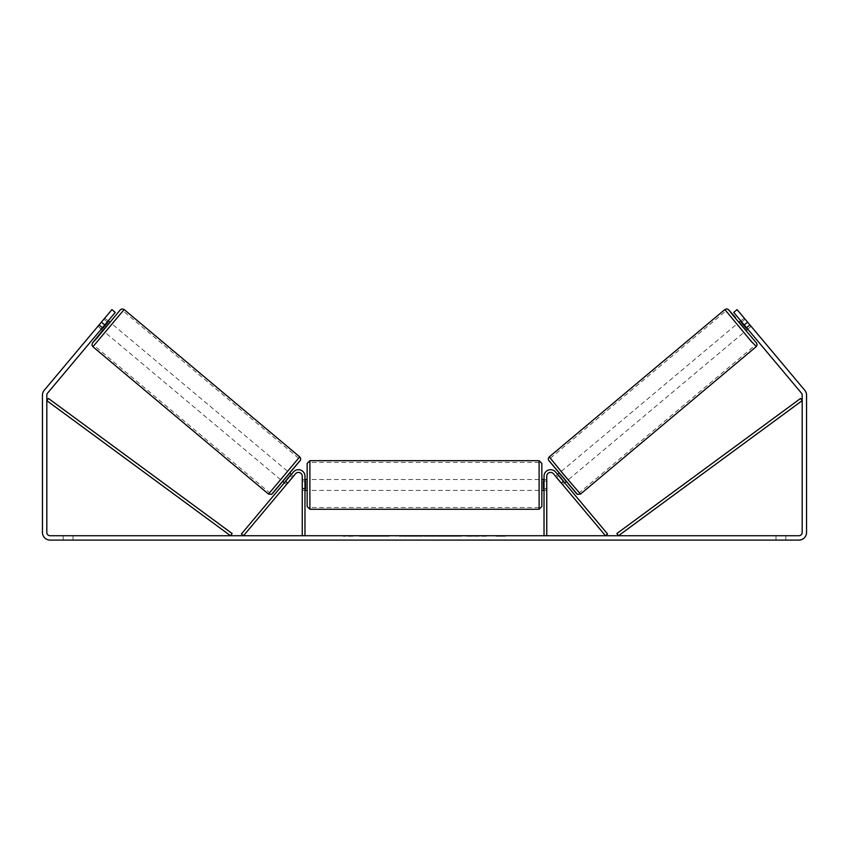 <?xml version="1.0" encoding="UTF-8"?>
<svg xmlns="http://www.w3.org/2000/svg" width="849" height="849" viewBox="0 0 849 849"><rect width="100%" height="100%" fill="white"/><g stroke="black" fill="none" stroke-linecap="round" stroke-linejoin="round"><path stroke-width="0.64" stroke-dasharray="4.25 3.18" d="M561.147 482.89L563.237 481.139L564.638 482.816L555.596 472.033A6.548 6.548 0 0 0 544.029 476.247A6.548 6.548 0 0 1 555.596 472.033A6.548 6.548 0 0 0 544.029 476.247L544.029 535.73L546.756 535.73L546.756 476.247A3.821 3.821 0 0 1 553.506 473.784A3.821 3.821 0 0 0 546.756 476.247L546.756 488.249L546.756 476.247A3.821 3.821 0 0 1 553.506 473.784L562.547 484.567L564.638 482.816L562.547 484.567L553.506 473.784L605.486 535.73L607.576 533.979L555.596 472.033L563.237 481.139L561.147 482.89M546.756 488.249L546.756 490.435L546.756 488.249L544.029 488.249L544.029 490.435L544.029 476.247L544.029 488.249L546.756 488.249M544.029 535.73L546.756 535.73M739.054 322.217L746.069 330.569M740.753 320.795L744.318 318.248M750.134 325.135L746.367 328.287L741.357 322.312L745.125 319.16M750.887 326.08L744.074 318.004M751.11 326.345L737.081 309.62L751.11 326.345L747.767 329.147L746.367 327.481L747.767 329.147L751.089 326.366M557.623 474.453L555.533 476.204L556.583 477.361L559.088 475.26L564.097 481.234L561.592 483.336L562.547 484.567M559.045 473.254L566.315 481.415L559.3 473.052M556.541 477.403L558.631 475.642M563.64 481.616L561.55 483.368M561.592 483.336L556.583 477.361M746.759 327.958L750.038 325.209M745.029 319.235L741.75 321.983M741.357 322.312L746.367 328.287M559.088 475.26L564.097 481.234M564.012 481.309L559.003 475.334M568.406 479.653L561.391 471.291L568.406 479.653L743.979 332.33L736.964 323.968L743.979 332.33M561.391 471.291L736.964 323.968M579.379 492.738L550.407 458.205L579.379 492.738L754.963 345.416L725.98 310.883L754.963 345.416M550.407 458.205L725.98 310.883M377.89 535.73L359.477 535.73L377.89 535.73M377.89 536.281L359.477 536.281L377.89 536.281M785.813 535.73L785.813 540.102L775.986 540.102L785.813 540.102L785.813 535.73L775.986 535.73L785.813 535.73M73.014 535.73L73.014 540.102L63.187 540.102L73.014 540.102L73.014 535.73L63.187 535.73L73.014 535.73M98.113 326.08L101.233 329.147L102.633 327.481L99.291 324.668L97.89 326.345L111.919 309.62L99.291 324.668L102.633 327.481L101.233 329.147L97.89 326.345M477.722 535.73L486.265 535.73L477.722 535.73L477.722 536.281L485.989 536.281L485.989 535.73M485.989 536.281L465.241 536.281L465.241 535.73L471.291 535.73L465.241 535.73L465.241 536.281L477.722 536.281M432.958 535.73L416.721 535.73L440.981 535.73L432.958 535.73L432.958 536.281L424.5 536.281L424.5 535.73M104.745 324.976L115.262 312.432L102.633 327.481L115.262 312.432L111.919 309.62L101.392 322.164L104.745 324.976L47.586 393.087A3.279 3.279 0 0 0 46.812 395.199L46.812 532.461A3.279 3.279 0 0 0 50.091 535.73L798.909 535.73A3.279 3.279 0 0 0 802.188 532.461L802.188 395.199A3.279 3.279 0 0 0 801.414 393.087L744.255 324.976L747.608 322.164L737.081 309.62L733.738 312.432L737.081 309.62L733.738 312.432L744.255 324.976M505.824 535.73L495.996 535.73L505.824 535.73L505.824 536.281L500.91 536.281L500.91 535.73M346.456 535.73L353.004 535.73L346.456 535.73L346.456 536.281L346.456 535.73M417.814 535.73L399.391 535.73L417.814 535.73L417.814 536.281L405.44 536.281L405.44 535.73L411.765 535.73L405.44 535.73L405.44 536.281L411.765 536.281L411.765 535.73L411.765 536.281L405.44 536.281L405.44 535.73L405.44 536.281L399.391 536.281L399.391 535.73L399.391 536.281L417.814 536.281L417.814 535.73M461.729 535.73L440.801 535.73L461.729 535.73L461.729 536.281L440.801 536.281L440.801 535.73L440.801 536.281L461.569 536.281L461.569 535.73M101.392 322.164L44.233 390.285A7.641 7.641 0 0 0 42.45 395.199L42.45 532.461A7.641 7.641 0 0 0 50.091 540.102L798.909 540.102A7.641 7.641 0 0 0 806.55 532.461L806.55 395.199A7.641 7.641 0 0 0 804.767 390.285L747.608 322.164M746.367 327.481L733.738 312.432L746.367 327.481L749.709 324.668L746.367 327.481M115.262 312.432L111.919 309.62L115.262 312.432M63.187 535.73L63.187 540.102L63.187 535.73M775.986 535.73L775.986 540.102L775.986 535.73M382.167 535.73L382.167 536.281L369.039 536.281L388.449 536.281L388.449 535.73L383.95 535.73L389.171 535.73L369.039 535.73L388.449 535.73L388.449 536.281L383.95 536.281L389.171 536.281L389.171 535.73M386.507 536.281L386.507 535.73M369.039 536.281L369.039 535.73L369.039 536.281M375.109 536.281L375.109 535.73L382.358 535.73L375.109 535.73L375.109 536.281L382.358 536.281L382.358 535.73L382.358 536.281L375.109 536.281L375.109 535.73L375.109 536.281M377.763 536.281L377.763 535.73M382.167 536.281L389.171 536.281M383.95 536.281L383.95 535.73M500.91 536.281L495.996 536.281L495.996 535.73M495.996 536.281L499.276 536.281L499.276 535.73L499.276 536.281L502.544 536.281L502.544 535.73L502.544 536.281L505.824 536.281M353.004 536.281L343.176 536.281L349.724 536.281L349.724 535.73L349.724 536.281L353.004 536.281L353.004 535.73M348.09 536.281L348.09 535.73M343.176 536.281L343.176 535.73M426.357 535.73L431.228 535.73L426.357 535.73L426.357 536.281L431.228 536.281L431.228 535.73M431.228 536.281L428.809 536.281L428.809 535.73M424.5 536.281L422.961 535.73M422.961 536.281L416.721 536.281L416.721 535.73M416.721 536.281L425.954 536.281L425.954 535.73M425.954 536.281L431.748 536.281L431.748 535.73M431.748 536.281L440.981 536.281L440.981 535.73M440.981 536.281L434.539 536.281L434.539 535.73M434.539 536.281L432.958 536.281M428.809 536.281L426.357 536.281M486.265 536.281L486.265 535.73M478.995 536.281L478.995 535.73M473.509 536.281L473.509 535.73M471.291 536.281L471.291 535.73L471.291 536.281M478.815 536.281L478.815 535.73M461.569 536.281L457.017 536.281L457.017 535.73M457.017 536.281L447.041 536.281L447.041 535.73L447.041 536.281L457.176 536.281L457.176 535.73M457.176 536.281L461.729 536.281M287.853 482.89L285.763 481.139L293.404 472.033A6.548 6.548 0 0 1 304.971 476.247A6.548 6.548 0 0 0 293.404 472.033A6.548 6.548 0 0 1 304.971 476.247L304.971 535.73L302.244 535.73L302.244 476.247A3.821 3.821 0 0 0 295.494 473.784A3.821 3.821 0 0 1 302.244 476.247L302.244 490.435L302.244 476.247A3.821 3.821 0 0 0 295.494 473.784L286.453 484.567L284.362 482.816L285.763 481.139L284.362 482.816L286.453 484.567L295.494 473.784L243.514 535.73L241.424 533.979L285.763 481.139L287.853 482.89M304.971 535.73L302.244 535.73M304.971 476.247L304.971 488.249L304.971 476.247M304.971 488.249L304.971 490.435L304.971 488.249L302.244 488.249L304.971 488.249M307.158 463.416L307.158 506.535M541.842 506.535L541.842 463.416M304.971 488.875L302.244 488.875L305.523 488.875L305.523 481.075L305.523 488.875L305.523 481.075L302.244 481.075L302.244 479.515L302.244 481.075L304.971 481.075M544.029 488.875L546.756 488.875L546.756 479.515L546.756 490.435L546.756 488.875L543.477 488.875L543.477 481.075L543.477 488.875L543.477 481.075L546.756 481.075L544.029 481.075M302.244 488.875L302.244 481.075L302.244 488.875M539.115 460.689L539.115 509.262M309.885 509.262L309.885 460.689M108.248 320.795L104.682 318.248M102.241 327.958L98.962 325.209L104.926 318.004M103.971 319.235L107.25 321.983M97.911 326.366L98.962 325.209M286.453 484.567L287.408 483.336L284.903 481.234L289.912 475.26L292.417 477.361L293.467 476.204L291.377 474.453M289.955 473.254L282.685 481.415L289.7 473.052M285.36 481.616L287.45 483.368M292.459 477.403L290.369 475.642M287.408 483.336L292.417 477.361M109.945 322.217L102.931 330.569M98.866 325.135L102.633 328.287L107.643 322.312L103.875 319.16M107.643 322.312L102.633 328.287M289.912 475.26L284.903 481.234M284.988 481.309L289.997 475.334M287.609 471.291L280.594 479.653L287.609 471.291L112.036 323.968L105.021 332.33L112.036 323.968M280.594 479.653L105.021 332.33M269.621 492.738L298.593 458.205L269.621 492.738L94.037 345.416L123.02 310.883L94.037 345.416M298.593 458.205L123.02 310.883M46.812 400.654L230.514 535.73L232.127 533.533L48.435 398.457L46.812 400.654M802.188 400.654L618.486 535.73L616.873 533.533L800.565 398.457L802.188 400.654M756.088 346.753L724.866 309.545M739.299 322.004L746.324 330.367L739.299 322.004M549.282 456.868L580.504 494.076M576.662 493.747L548.942 460.71M379.386 536.281L379.386 535.73M408.273 536.281L408.273 535.73M408.305 536.281L408.305 535.73M408.433 536.281L408.433 535.73M408.74 536.281L408.74 535.73M452.061 536.281L452.061 535.73M452.305 536.281L452.305 535.73M452.241 536.281L452.241 535.73L452.241 536.281M379.1 536.281L379.1 535.73L379.079 536.281M109.701 322.004L102.676 330.367L109.701 322.004M299.718 456.868L268.496 494.076M92.912 346.753L124.134 309.545M272.338 493.747L300.058 460.71M546.756 490.435L544.029 490.435L546.756 490.435M359.477 536.281L359.477 535.73M396.292 536.281L396.292 535.73M302.244 490.435L304.971 490.435L302.244 490.435M304.971 479.515L302.244 479.515M546.756 479.515L544.029 479.515M539.115 479.515L309.885 479.515M539.115 507.511L309.885 507.511M539.115 462.429L309.885 462.429M539.115 490.435L309.885 490.435"/><path stroke-width="1.27" d="M546.756 535.73L546.756 476.247A3.821 3.821 0 0 1 553.506 473.784L605.486 535.73L607.576 533.979L555.596 472.033A6.548 6.548 0 0 0 544.029 476.247L544.029 535.73M756.088 346.753L580.504 494.076L564.606 475.716L549.282 456.868L724.866 309.545L751.312 341.478L756.353 346.498L757.053 344.896L756.608 343.123L732.581 314.862L728.707 309.874L735.361 317.367L728.177 309.386L726.627 308.898L724.866 309.545M747.767 329.147L746.069 330.569L742.504 326.451L739.054 322.217L740.753 320.795M744.318 318.248L750.887 326.08M557.623 474.453L559.045 473.254M564.638 482.816L566.06 481.616M556.541 477.403L555.533 476.204M558.631 475.642L563.64 481.616M561.55 483.368L562.547 484.567M556.488 477.435L561.497 483.41M741.75 321.983L741.262 322.397L746.282 328.361L746.759 327.958M746.282 328.361L741.262 322.397M104.745 324.976L101.392 322.164L111.919 309.62L115.262 312.432L47.586 393.087A3.279 3.279 0 0 0 46.812 395.199L46.812 532.461A3.279 3.279 0 0 0 50.091 535.73L798.909 535.73A3.279 3.279 0 0 0 802.188 532.461L802.188 395.199A3.279 3.279 0 0 0 801.414 393.087L733.738 312.432L737.081 309.62L747.608 322.164L744.255 324.976M101.392 322.164L44.233 390.285A7.641 7.641 0 0 0 42.45 395.199L42.45 532.461A7.641 7.641 0 0 0 50.091 540.102L798.909 540.102A7.641 7.641 0 0 0 806.55 532.461L806.55 395.199A7.641 7.641 0 0 0 804.767 390.285L747.608 322.164M304.971 535.73L304.971 476.247A6.548 6.548 0 0 0 293.404 472.033L241.424 533.979L243.514 535.73L295.494 473.784A3.821 3.821 0 0 1 302.244 476.247L302.244 535.73M307.158 484.97L307.158 463.416L309.885 460.689L309.885 509.262L307.158 506.535L307.158 484.97M541.842 463.416L541.842 506.535L539.115 509.262L539.115 460.689L541.842 463.416M304.971 481.075L305.523 481.075L305.523 488.875L304.971 488.875M544.029 488.875L543.477 488.875L543.477 481.075L544.029 481.075M299.718 456.868L124.134 309.545L92.912 346.753L268.496 494.076L299.718 456.868C300.673 458.004 300.917 459.086 300.45 460.105L271.606 494.362L268.496 494.076M101.233 329.147L102.931 330.569L106.496 326.451L109.945 322.217L108.248 320.795M107.25 321.983L107.738 322.397L102.718 328.361L102.241 327.958M292.459 477.403L293.467 476.204M291.377 474.453L289.955 473.254M284.362 482.816L282.94 481.616M286.453 484.567L287.45 483.368M290.369 475.642L285.36 481.616M292.512 477.435L287.503 483.41M104.682 318.248L98.113 326.08M102.718 328.361L107.738 322.397M46.812 400.654L230.514 535.73L232.127 533.533L48.435 398.457L46.812 400.654M802.188 400.654L618.486 535.73L616.873 533.533L800.565 398.457L802.188 400.654M548.942 460.71L576.662 493.747M92.912 346.753L91.979 345.118L92.456 343.017L102.676 330.367L92.583 342.911L96.818 338.22L120.473 309.652L122.139 308.909L124.134 309.545M300.058 460.71L272.338 493.747M580.504 494.076L577.394 494.362L548.55 460.105C548.083 459.086 548.327 458.004 549.282 456.868M539.115 460.689L309.885 460.689M307.158 479.515L304.971 479.515M544.029 479.515L541.842 479.515M544.029 490.435L541.842 490.435M307.158 490.435L304.971 490.435M539.115 509.262L309.885 509.262"/></g></svg>
